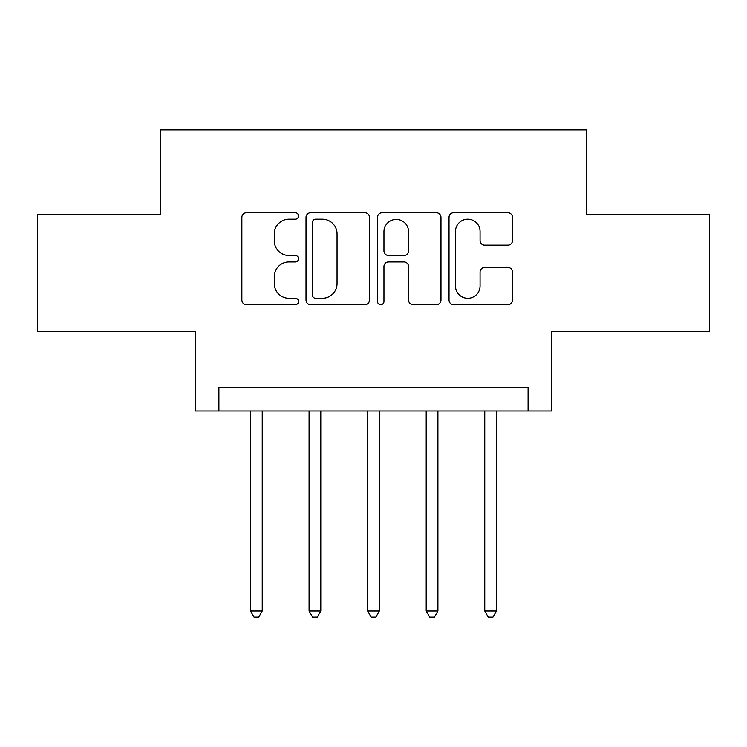 <?xml version="1.0" encoding="UTF-8"?>
<svg xmlns="http://www.w3.org/2000/svg" width="747" height="747" viewBox="0 0 747 747"><rect width="100%" height="100%" fill="white"/><g stroke="black" fill="none" stroke-linecap="round" stroke-linejoin="round"><path stroke-width="1.12" d="M298.539 215.948A3.221 3.221 0 0 0 295.326 212.727L246.463 212.727A4.594 4.594 0 0 0 241.86 217.33L241.86 300.107A4.594 4.594 0 0 0 246.463 304.701L295.326 304.701A3.221 3.221 0 0 0 298.539 301.489A3.221 3.221 0 0 0 295.326 298.268L288.996 298.268A14.716 14.716 0 0 1 274.28 283.552L274.28 276.651A14.716 14.716 0 0 1 288.996 261.936L295.326 261.936A3.221 3.221 0 0 0 298.539 258.714A3.221 3.221 0 0 0 295.326 255.502L288.996 255.502A14.716 14.716 0 0 1 274.28 240.786L274.28 233.886A14.716 14.716 0 0 1 288.996 219.17L295.326 219.17A3.221 3.221 0 0 0 298.539 215.948M507.895 245.147A4.594 4.594 0 0 0 512.498 240.553L512.498 217.33A4.594 4.594 0 0 0 507.895 212.727L453.634 212.727A4.594 4.594 0 0 0 449.031 217.33L449.031 300.107A4.594 4.594 0 0 0 453.634 304.701L507.895 304.701A4.594 4.594 0 0 0 512.498 300.107L512.498 272.057A4.594 4.594 0 0 0 507.895 267.454L484.672 267.454A4.594 4.594 0 0 0 480.078 272.057L480.078 285.961A12.297 12.297 0 0 1 467.771 298.268A12.297 12.297 0 0 1 455.474 285.961L455.474 231.467A12.297 12.297 0 0 1 467.771 219.17A12.297 12.297 0 0 1 480.078 231.467L480.078 240.553A4.594 4.594 0 0 0 484.672 245.147L507.895 245.147M528.101 410.981L551.529 410.981L551.529 331.332L709.65 331.332L709.65 214.212L586.666 214.212L586.666 129.875L160.334 129.875L160.334 214.212L37.35 214.212L37.35 331.332L195.471 331.332L195.471 410.981L528.101 410.981L528.101 387.553L218.899 387.553L218.899 410.981M369.476 217.33A4.594 4.594 0 0 0 364.881 212.727L310.612 212.727A4.594 4.594 0 0 0 306.018 217.33L306.018 300.107A4.594 4.594 0 0 0 310.612 304.701L364.881 304.701A4.594 4.594 0 0 0 369.476 300.107L369.476 217.33M382.119 212.727L436.388 212.727A4.594 4.594 0 0 1 440.982 217.33L440.982 300.107A4.594 4.594 0 0 1 436.388 304.701L413.166 304.701A4.594 4.594 0 0 1 408.562 300.107L408.562 266.539A4.594 4.594 0 0 0 403.968 261.936L388.561 261.936A4.594 4.594 0 0 0 383.958 266.539L383.958 301.489A3.221 3.221 0 0 1 380.746 304.701A3.221 3.221 0 0 1 377.524 301.489L377.524 217.33A4.594 4.594 0 0 1 382.119 212.727M315.673 219.17A3.221 3.221 0 0 0 312.451 222.391L312.451 295.046A3.221 3.221 0 0 0 315.673 298.268L322.34 298.268A14.716 14.716 0 0 0 337.056 283.552L337.056 233.886A14.716 14.716 0 0 0 322.34 219.17L315.673 219.17M408.562 231.701A12.297 12.297 0 0 0 396.265 219.394A12.297 12.297 0 0 0 383.958 231.701L383.958 250.899A4.594 4.594 0 0 0 388.561 255.502L403.968 255.502A4.594 4.594 0 0 0 408.562 250.899L408.562 231.701M250.516 410.981L250.516 611.027L262.234 611.027L262.234 410.981M262.234 611.027L258.714 617.125L254.036 617.125L250.516 611.027M309.081 410.981L309.081 611.027L320.79 611.027L320.79 410.981M320.79 611.027L317.279 617.125L312.591 617.125L309.081 611.027M367.645 410.981L367.645 611.027L379.355 611.027L379.355 410.981M379.355 611.027L375.844 617.125L371.156 617.125L367.645 611.027M426.21 410.981L426.21 611.027L437.919 611.027L437.919 410.981M437.919 611.027L434.409 617.125L429.721 617.125L426.21 611.027M484.766 410.981L484.766 611.027L496.484 611.027L496.484 410.981M496.484 611.027L492.964 617.125L488.286 617.125L484.766 611.027"/></g></svg>
